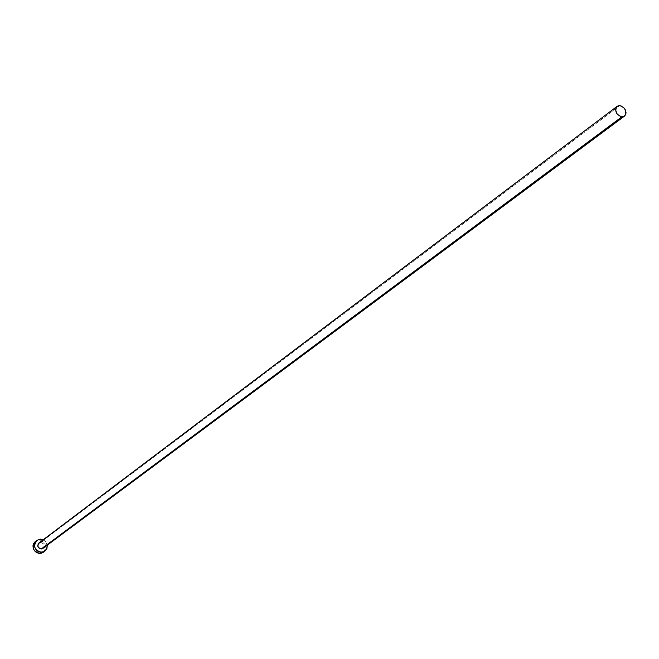 <?xml version="1.0" encoding="UTF-8"?>
<svg xmlns="http://www.w3.org/2000/svg" width="659" height="659" viewBox="0 0 659 659"><rect width="100%" height="100%" fill="white"/><g stroke="black" fill="none" stroke-linecap="round" stroke-linejoin="round"><path stroke-width="0.49" stroke-dasharray="3.29 2.47" d="M42.959 548.395L42.934 548.403C44.944 545.463 44.178 543.461 40.636 542.415L619.814 105.597L40.636 542.415L43.436 543.807L44.137 545.619L43.766 547.456M43.395 552.25L45.553 549.194L45.578 545.397L44.408 543.057L42.481 541.294L38.815 540.281L40.339 539.128L35.331 541.5L38.815 540.281C45.908 542.382 47.432 546.377 43.387 552.258M43.239 539.737L45.957 541.937L47.308 545.158L45.941 541.912L43.239 539.737M40.636 542.415L38.897 543.016"/><path stroke-width="0.99" d="M617.129 106.33L615.984 107.779L615.572 109.756L617.088 114.048L620.794 116.676L622.804 116.816L624.501 116.108L625.646 114.658L626.05 112.681L624.534 108.405L620.844 105.778L618.834 105.629L617.129 106.33L38.897 543.016C36.904 545.965 37.687 547.959 41.22 548.996L621.816 116.857C615.976 114.526 614.41 111.025 617.129 106.33L619.814 105.597C625.671 107.936 627.22 111.453 624.468 116.132L621.816 116.857L41.22 548.996L42.934 548.412L39.968 548.774L37.827 546.426L38.444 543.436L40.636 542.415M43.395 552.25L41.229 553.255L38.724 553.329L36.319 552.407L34.383 550.644L33.214 548.296L32.983 545.734L33.741 543.337L35.331 541.492C31.385 547.39 32.934 551.361 39.993 553.42L44.919 551.13L39.993 553.42L41.517 552.291C34.449 550.232 32.892 546.245 36.846 540.347L40.339 539.128L43.239 539.737L39.095 539.284L35.965 541.171L34.499 544.589L34.721 547.159L35.899 549.507L37.835 551.278L40.248 552.201L43.931 551.715L46.6 549.211L47.308 545.158L46.921 548.519L44.919 551.13M43.766 547.456L42.959 548.395M42.934 548.412L624.468 116.132M35.331 541.5L36.846 540.347"/></g></svg>
